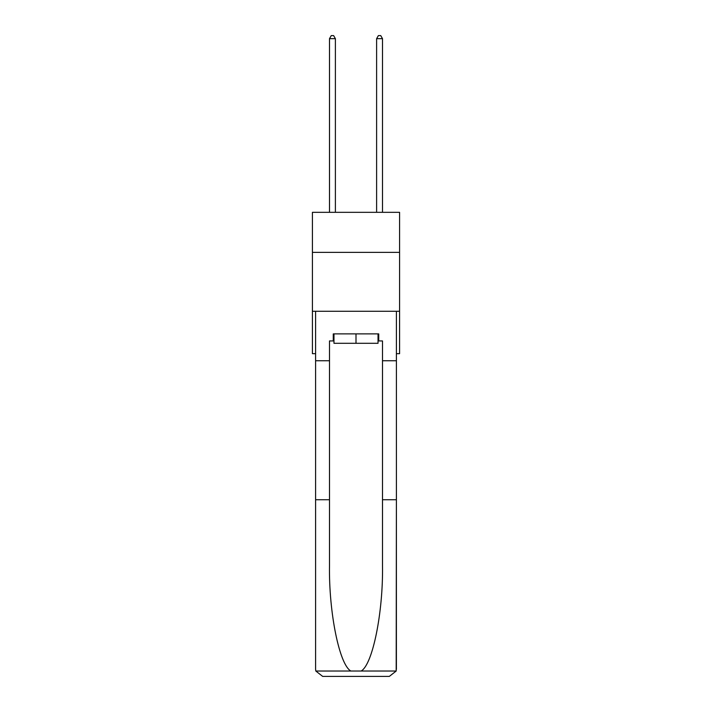 <?xml version="1.0" encoding="UTF-8"?>
<svg xmlns="http://www.w3.org/2000/svg" width="712" height="712" viewBox="0 0 712 712"><rect width="100%" height="100%" fill="white"/><g stroke="black" fill="none" stroke-linecap="round" stroke-linejoin="round"><path stroke-width="1.07" d="M399.583 252.368L399.583 212.327L312.417 212.327L312.417 252.368L399.583 252.368L399.583 353.668L396.397 353.668M399.583 311.269L312.417 311.269L312.417 252.368M312.417 311.269L312.417 353.668L315.603 353.668M378.028 333.883L378.028 343.3L333.973 343.3L333.973 333.883M356 333.883L356 343.3M378.028 340.95L378.731 340.95L378.731 333.883L333.269 333.883L333.269 340.95L329.496 340.95L329.496 499.726L315.603 499.726L315.603 669.333L315.808 671.024L322.67 676.4L340.567 676.4M322.67 676.4L389.33 676.4L322.67 676.4M371.433 676.4L389.33 676.4L396.192 671.024L396.397 499.726L396.397 669.333M329.496 499.726L329.496 565.622C328.766 612.427 339.401 664.875 350.874 671.024L361.126 671.024C372.599 664.875 383.234 612.427 382.504 565.622L382.504 340.95L378.731 340.95M315.603 669.333L315.603 311.269L396.397 311.269L396.397 360.735L382.504 360.735M329.496 360.735L315.603 360.735M396.397 360.735L396.397 499.726L382.504 499.726M333.269 340.95L333.973 340.95M335.388 212.327L335.388 38.662L329.496 38.662L329.496 212.327M329.496 38.662L331.267 35.6L333.617 35.6L335.388 38.662M382.504 212.327L382.504 38.662L376.612 38.662L376.612 212.327M376.612 38.662L378.383 35.6L380.733 35.6L382.504 38.662M315.808 671.024L350.874 671.024M361.126 671.024L396.192 671.024"/></g></svg>
